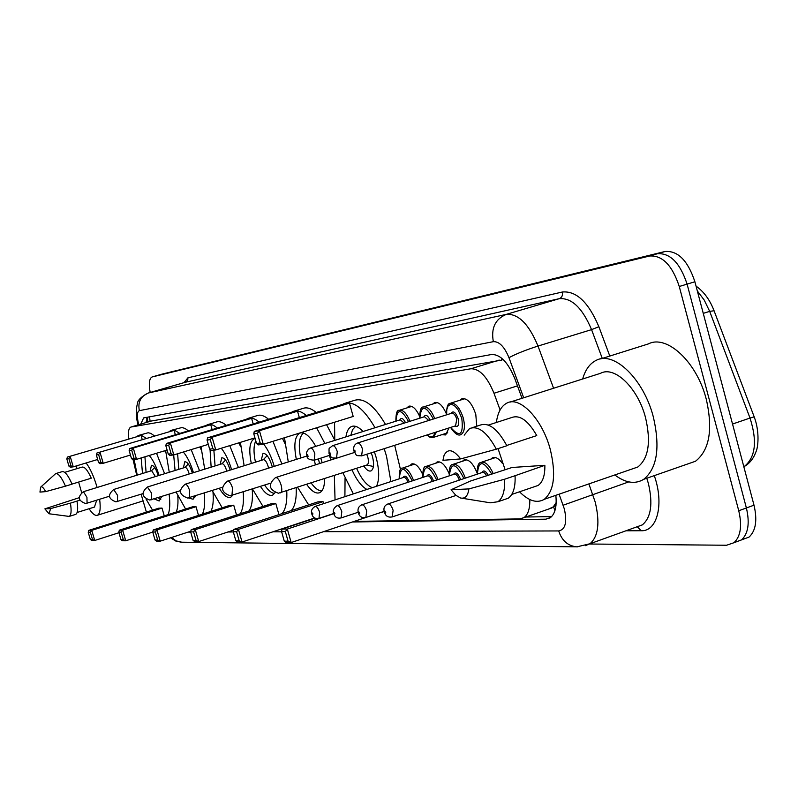 <?xml version="1.0" encoding="UTF-8"?>
<svg xmlns="http://www.w3.org/2000/svg" width="798" height="798" viewBox="0 0 798 798"><rect width="100%" height="100%" fill="white"/><g stroke="black" fill="none" stroke-linecap="round" stroke-linejoin="round"><path stroke-width="1.2" d="M406.91 407.918L408.726 406.262C412.396 405.354 416.027 408.686 419.618 416.267M432.865 403.997L434.531 402.621C438.701 401.643 442.691 405.434 446.481 414.002M460.127 400.177L461.852 398.771C467.319 397.883 471.967 403.1 475.788 414.411L476.765 426.232M409.903 465.643L411.529 464.037C415.219 462.98 418.92 466.391 422.641 474.281M435.608 463.259L436.965 462.092C441.124 460.935 445.174 464.775 449.094 473.603M462.481 461.224L463.867 460.037C468.635 458.79 473.074 463.179 477.184 473.184M490.95 459.079L492.356 457.872C495.418 456.526 498.79 458.391 502.471 463.448M141.116 494.211L146.383 512.116M556.176 502.58L553.293 506.86L555.987 505.433M501.573 358.103L501.962 360.048L151.191 421.045L130.912 427.05C128.687 428.097 127.919 431.997 128.608 438.76M548.555 509.084L553.293 506.86M133.116 459.748L136.717 475.269M500.097 409.963L493.992 393.254C487.219 376.746 479.508 368.586 470.85 368.776L130.912 427.05M354.282 521.403L519.797 518.9L523.857 517.693C528.017 514.77 530.002 508.725 529.802 499.548M301.973 522.191L302.911 522.181M420.337 437.114L417.544 438.002M448.945 427.957L445.673 434.94L441.883 434.701M150.164 392.466C148.647 383.579 149.276 378.412 152.069 376.975L649.622 256.008C662.36 255.141 672.245 265.295 679.268 286.492L738.749 510.76C742.26 525.802 740.664 536.456 733.961 542.72L726.579 545.243L589.592 544.017M156.967 375.569L657.382 253.734C670.18 252.846 680.086 262.971 687.098 284.128L746.389 507.967C749.881 522.979 748.265 533.623 741.522 539.897L734.768 542.421M300.347 522.73L301.285 522.72M352.576 521.972L545.782 519.179L550.081 517.882C555.039 514.231 556.954 506.71 555.837 495.319M522.032 398.292L514.85 378.721C508.067 362.282 500.276 354.212 491.458 354.521L143.65 417.903L140.727 424.137M551.637 516.595L525.732 517.034M145.984 422.581L147.55 417.194M152.069 376.975L657.382 253.734C670.18 252.846 680.086 262.971 687.098 284.128L746.389 507.967C749.881 522.979 748.265 533.623 741.522 539.897L733.961 542.72M161.904 374.152L665.113 251.48C677.971 250.562 687.896 260.657 694.898 281.764L754 505.184C757.482 520.166 755.826 530.81 749.053 537.084L742.26 539.618M86.144 462.96C90.234 468.526 93.785 476.336 96.797 486.381L97.117 487.468M99.63 499.279C100.807 508.496 100.069 513.822 97.416 515.259C95.191 515.997 92.418 513.822 89.097 508.735M81.645 492.585L78.623 482.062M72.029 484.077L91.281 478.192C87.73 470.341 84.678 466.64 82.114 467.089L64.698 472.356M39.96 492.087L40.628 487.189C41.795 486.092 43.481 487.578 45.676 491.638L39.96 492.087M40.878 486.95L55.67 473.613C58.364 473.194 61.636 477.374 65.476 486.172L72.059 484.157C68.219 475.379 64.937 471.209 62.204 471.638L55.84 473.563M45.676 491.638L65.476 486.172M44.878 508.855L50.643 508.585L49.007 513.762L44.878 508.855L79.182 497.703M96.678 500.196L94.453 507.059M79.8 500.127L77.007 501.104C78.194 508.775 77.755 513.204 75.7 514.381L75.431 514.461M76.708 468.725L76.728 465.803M77.007 501.104L70.433 503.139C71.63 510.82 71.212 515.239 69.177 516.416L49.007 513.762M70.433 503.139L50.643 508.585M169.126 494.211C170.243 503.428 169.894 510.221 168.089 514.61M152.548 510.161L146.064 499.089M177.784 495.748C178.303 502.959 177.794 508.386 176.238 512.007M142.503 473.493L141.146 457.942M149.226 455.488C153.036 459.867 156.328 466.521 159.101 475.428M162.014 508.067L158.732 508.196L88.787 530.371L91.77 530.351L162.014 508.067L164.258 515.837M137.246 475.109L134.154 459.628M137.286 436.167L139.042 435.289L141.505 435.409L146.094 438.252M156.518 453.264L164.627 473.713M161.685 496.556L159.171 500.984L154.184 498.92M141.066 435.489L67.391 457.074L141.066 435.489L142.204 439.419M138.962 435.309L148.159 432.745L150.792 433.364L154.323 435.788M164.787 450.75L165.755 452.695M90.364 532.246L88.229 532.256L90.334 539.448L92.468 539.468L90.364 532.246L91.77 530.351L94.723 540.475L118.962 532.725M92.468 539.468L94.723 540.475L91.72 540.436L90.334 539.448M68.877 458.611L66.823 458.88L68.927 466.122L70.992 465.872L68.877 458.611L70.274 456.675L73.246 466.85L97.675 459.478M70.992 465.872L73.246 466.85L70.344 467.199L68.927 466.122M67.391 457.074L66.823 458.88M88.787 530.371L88.229 532.256M160.797 499.339L158.004 497.713M158.293 475.678L158.273 475.608C156.019 468.725 153.735 465.284 151.411 465.314L150.243 471.109M146.074 472.386L144.937 456.795M155.381 476.576L151.61 470.69L83.341 491.728M582.65 379C585.343 369.634 589.912 363.389 596.345 360.277C614.151 350.691 643.806 379.259 653.382 417.125C660.345 447.668 657.123 468.396 643.707 479.319C635.178 484.476 625.542 483.029 614.799 474.96M600.685 358.92L648.325 343.928C666.819 334.172 696.993 362.063 706.33 399.449C713.083 429.613 709.472 450.212 695.487 461.254L686.599 464.356M496.366 422.491C497.703 412.596 501.164 406.152 506.76 403.16C519.767 395.569 542.45 419.149 550.341 449.683C556.176 474.411 554.151 490.95 544.276 499.309C537.034 503.568 528.775 501.064 519.518 491.797M505.124 469.793L498.052 448.636M510.271 402.042L600.515 373.314C614.58 365.474 638.051 388.077 645.602 417.923C651.128 442.122 648.525 458.481 637.792 467.02L631.388 469.234M506.73 445.464L536.765 435.588C528.186 420.546 519.797 414.541 511.608 417.573L488.366 425.065M442.94 460.316L444.077 455.299C447.838 448.207 453.364 449.414 460.646 458.92L442.94 460.316M464.187 435.149L469.593 428.536C478.251 425.404 487.169 432.287 496.336 449.194L506.86 445.733C497.683 428.885 488.725 422.032 479.977 425.194L472.366 427.648M460.646 458.92L496.336 449.194M451.079 489.743L468.915 488.905C467.927 495.927 465.114 498.959 460.486 497.992L455.768 495.239L451.079 489.743L470.202 481.134L512.037 467.478L544.864 465.304C545.034 475.458 542.78 482.182 538.091 485.453L534.141 486.81M544.864 465.304L515.069 475.708C515.538 487.099 513.274 494.59 508.276 498.211L504.127 499.628M515.069 475.708L504.575 479.239C505.084 490.65 502.86 498.151 497.912 501.752L490.311 502.8L461.902 498.221M504.575 479.239L468.915 488.905M204.228 493.044C205.206 502.76 204.567 509.802 202.333 514.171M185.585 509.024L176.089 492.027M213.016 492.276C213.674 501.024 212.956 507.408 210.842 511.438M175.061 470.481L173.675 454.94M183.341 452.007C187.331 456.785 190.702 463.668 193.455 472.665M196.019 506.71L192.388 506.86L119.341 530.171L122.643 530.151L196.019 506.71L198.512 515.398M169.266 472.276L165.605 450.501M169.884 431.11L171.799 430.182L174.612 430.282L179.799 433.414M191.181 449.613L199.57 470.77M195.54 495.797L193.066 499.239L188.488 497.952M174.094 430.361L96.917 453.015L174.094 430.361L175.351 434.76M171.769 430.192L181.974 427.509L185.036 428.456L188.388 430.83M199.819 446.97L201.216 449.803M121.146 532.136L118.792 532.146L120.997 539.717L123.361 539.747L121.146 532.136L122.643 530.151L125.735 540.795L152.757 532.096M123.361 539.747L125.735 540.795L122.423 540.765L120.997 539.717M98.623 454.611L96.349 454.92L98.563 462.541L100.847 462.261L98.623 454.611L100.109 452.576L103.231 463.299L130.463 455.04M100.847 462.261L103.231 463.299L100.019 463.678L98.563 462.541M96.917 453.015L96.349 454.92M119.341 530.171L118.792 532.146M194.802 497.563L192.677 496.705M192.328 473.014L192.208 472.566C189.814 465.284 187.34 461.683 184.777 461.763L183.41 467.897M178.812 469.324L177.615 453.763M189.186 474.002L188.966 473.174C187.69 469.284 186.373 467.359 185.006 467.409L113.865 489.423M243.21 491.897C243.989 502.241 242.971 509.543 240.148 513.812M222.193 507.787L212.208 490.521M252.218 489.024C252.956 499.358 251.899 506.66 249.036 510.929M211.141 467.159L210.044 449.464M221.275 448.247C225.445 453.434 228.896 460.566 231.6 469.663M233.734 505.214L229.694 505.373L153.276 529.942L156.957 529.922L233.734 505.214L236.527 514.989M204.707 469.164L200.996 446.601M206.034 425.514L207.54 424.696C210.303 423.728 213.545 424.855 217.265 428.077M229.754 445.633L238.422 467.518M232.727 495.249L230.682 497.294C227.41 498.371 223.6 495.368 219.26 488.286M210.732 424.676L206.802 425.284L129.725 448.516L133.286 448.027L210.732 424.676L212.138 429.623M208.148 424.506L216.438 422.012C219.231 421.035 222.502 422.152 226.253 425.354M238.802 442.85L240.687 446.72M155.361 532.027L152.737 532.027L155.041 540.027L157.675 540.047L155.361 532.027L156.957 529.922L160.208 541.164L190.812 531.229M157.675 540.047L160.208 541.164L156.508 541.124L155.041 540.027M131.69 450.182L129.156 450.521L131.48 458.561L134.034 458.261L131.69 450.182L133.286 448.027L136.548 459.339L167.101 450.042M134.034 458.261L136.548 459.339L132.977 459.768L131.48 458.561M129.725 448.516L129.156 450.521M153.276 529.942L152.737 532.027M232.517 495.598L231.919 495.508M230.113 470.132L229.854 469.184C227.31 461.463 224.607 457.673 221.754 457.823L220.178 464.346M215.071 465.942L213.864 450.172M226.682 471.199L226.353 469.832C224.986 465.713 223.55 463.688 222.034 463.768L147.61 486.94M286.761 490.83C287.24 502.062 285.634 509.663 281.943 513.643M262.971 506.411L252.457 488.945M296.188 487.787C296.637 499.009 294.981 506.61 291.24 510.6M251.31 463.478C248.627 449.902 249.565 441.693 254.133 438.86L255.151 438.611M263.729 444.167C268.028 449.713 271.5 457.025 274.163 466.092L274.233 466.361M275.809 503.538L271.29 503.718L191.181 529.692L195.301 529.663L275.809 503.538L278.951 514.62M244.138 465.733L240.388 442.361M246.343 419.269L247.939 418.421C251.141 417.264 254.881 418.501 259.16 422.132M272.956 441.314L281.874 463.947M275.061 492.645L272.667 495.099C269.126 496.376 265.046 493.473 260.417 486.411M251.609 418.322L247.22 419L166.373 443.479L170.363 442.93L251.609 418.322L253.205 423.938M248.747 418.172L257.265 415.598C260.497 414.431 264.278 415.658 268.577 419.259M282.432 438.371L284.896 443.479M193.595 531.887L190.652 531.897L193.086 540.366L196.039 540.386L193.595 531.887L195.301 529.663L198.722 541.573L233.634 530.131M196.039 540.386L198.722 541.573L194.582 541.523L193.086 540.366M168.667 445.214L165.814 445.593L168.268 454.122L171.121 453.773L168.667 445.214L170.363 442.93L173.814 454.92L208.288 444.376M171.121 453.773L173.814 454.92L169.804 455.399L168.268 454.122M166.373 443.479L165.814 445.593M191.181 529.692L190.652 531.897M274.612 493.383C271.539 493.234 268.208 490.461 264.617 485.064M272.278 466.98L271.869 465.414C269.145 457.184 266.183 453.194 263.001 453.434L261.155 460.396M255.45 462.182C253.445 452.496 253.565 445.394 255.799 440.875M268.507 468.167L268.048 466.112C266.602 461.713 265.016 459.588 263.32 459.718L185.316 484.167M334.332 475.488L335.05 499.897M308.676 504.895L297.614 487.329M345.055 478.102L344.906 496.665M296.337 459.379C293.554 445.005 294.721 436.237 299.849 433.065C304.637 431.678 309.943 436.107 315.759 446.361M320.796 458.142L322.183 462.72M323.03 501.653L317.943 501.852L233.784 529.413L238.442 529.373L323.03 501.653L323.599 503.658M288.278 461.922L284.487 437.733M291.559 412.267L293.245 411.389C296.996 410.002 301.355 411.369 306.312 415.489M316.616 427.788L324.896 443.489M329.404 455.409L330.811 459.977M324.596 478.63C324.606 486.241 323.02 490.91 319.838 492.625C316.008 494.122 311.619 491.378 306.671 484.406M297.524 411.189L292.577 411.958L207.6 437.823L212.108 437.204L297.524 411.189L299.34 417.623M294.312 411.06L303.031 408.406C306.821 407.01 311.22 408.367 316.208 412.456M326.562 424.706L334.741 440.087M236.597 531.747L233.275 531.757L235.849 540.745L239.181 540.775L236.597 531.747L238.442 529.373L242.053 542.022L314.821 517.942M239.181 540.775L242.053 542.022L237.385 541.972L235.849 540.745M210.273 439.638L207.061 440.067L209.645 449.114L212.867 448.725L210.273 439.638L212.108 437.204L215.749 449.942L254.951 437.883M212.867 448.725L215.749 449.942L211.221 450.481L209.645 449.114M207.6 437.823L207.061 440.067M233.784 529.413L233.275 531.757M321.893 490.88C318.572 490.94 314.991 488.306 311.12 482.97M319.629 463.538L318.332 458.92M309.504 448.436L308.138 449.503M300.696 458.002C298.173 444.965 299.12 436.636 303.519 433.035M315.439 464.875L314.302 460.207M384.187 448.676L386.491 456.137L390.9 481.563M382.601 511.857L378.053 513.443M353.344 493.892L342.861 472.735M394.681 445.314L400.506 469.623M345.943 436.875C346.711 431.329 348.546 427.888 351.469 426.541C354.811 425.244 358.661 426.9 363.03 431.509M374.392 451.808L376.048 457.064C379.399 469.892 379.549 479.638 376.506 486.281M315.17 518.121L282.043 529.084L287.34 529.054L291.16 542.54L380.117 512.695M334.781 440.386L334.552 422.232M342.641 404.367L344.387 403.459C353.733 400.736 363.948 408.835 375.03 427.738M366.91 489.433C361.444 486.431 356.467 479.887 351.968 469.803M349.454 403.13L343.838 403.997L254.303 431.409L259.43 430.711L349.454 403.13L353.185 416.456L263.29 444.306L258.143 444.915L256.527 443.459L260.198 443.01L257.445 433.304L253.784 433.793L256.527 443.459M345.863 403.01L354.681 400.307C364.127 397.564 374.402 405.603 385.514 424.446M288.068 541.204L291.16 542.54L285.844 542.49L284.288 541.174L288.068 541.204L285.335 531.578L281.564 531.588L284.288 541.174M285.335 531.578L287.34 529.054L333.783 513.663M257.445 433.304L259.43 430.711L263.29 444.306L260.198 443.01M254.303 431.409L253.784 433.793M282.043 529.084L281.564 531.588M372.307 487.668C366.631 485.384 361.384 478.93 356.576 468.316M363.818 465.982C366.501 470.052 368.925 471.668 371.12 470.85C373.863 468.865 374.302 464.047 372.427 456.386L371.23 452.825M350.781 435.359L352.566 429.633L355.609 426.351M366.781 465.025L367.11 464.915C368.586 463.867 368.816 461.284 367.818 457.194L366.721 454.262M149.545 416.825L150.094 421.354M553.593 506.85L554.899 510.78M151.191 421.045L131.221 426.97M499.209 360.068L470.85 368.776M517.473 385.863L493.992 393.254M181.774 542.201L175.999 540.874L171.64 537.453M323.609 531.677L558.7 530.939C565.363 529.623 567.248 522.311 564.366 509.014L559.109 494.191M588.884 483.907L595.208 502.072C600.076 522.6 598.33 536.495 589.971 543.757L585.313 545.682M628.764 481.892L563.159 505.214M636.425 527.009L642.33 524.885C651.078 517.533 653.093 503.718 648.375 483.448L646.789 478.241M654.27 475.628C664.335 503.867 657.323 531.568 641.223 530.74L625.941 530.79M183.999 382.651L187.949 377.793L562.371 292.008C576.365 290.721 588.535 302.292 598.869 326.711L609.792 356.048M152.179 376.945L162.074 374.112M738.749 510.76L754 505.184M679.268 286.492L694.898 281.764M649.622 256.008L665.113 251.48M185.435 382.242L148.268 393.025L185.316 382.282M523.688 397.773L508.964 357.684C504.456 346.731 499.249 341.394 493.344 341.674L139.321 410.661C137.695 402.012 140.767 396.107 148.508 392.955L506.311 314.372C518.281 313.484 528.855 324.038 538.012 346.053L591.567 329.634C582.42 307.948 571.637 297.634 559.228 298.691L185.695 382.172L187.7 380.496L187.949 377.793M508.964 357.684C516.116 353.843 525.792 349.963 538.012 346.053L553.583 388.257M602.271 358.412L591.567 329.634L598.869 326.711M493.344 341.674C490.91 328.168 495.239 319.07 506.311 314.372L559.228 298.691C561.922 297.544 562.959 295.32 562.371 292.008M139.321 410.661C137.156 411.658 136.807 415.738 138.273 422.89L138.702 424.736M188.109 532.106L190.702 532.096M227.999 531.977L233.335 531.957M272.836 531.837L281.624 531.807M641.223 530.74L637.393 526.889M138.273 422.89L137.366 421.972C135.889 415.888 135.879 409.863 137.356 403.888C137.505 400.347 141.146 396.726 148.268 393.025M577.892 546.849L576.884 546.849C567.947 545.992 561.882 540.695 558.7 530.939M146.762 418.561L147.56 418.292M550.67 517.463L545.782 519.179M714.06 310.761L709.681 311.36L704.235 300.098L697.312 290.911M754.19 416.855L750.01 418.052L709.681 311.36L703.257 313.365M743.836 466.76L744.354 466.451C755.526 457.304 757.402 441.164 750.01 418.052L732.534 424.037M86.932 497.324L83.421 491.688C77.406 496.765 78.084 500.695 85.436 503.468L87.082 503.179L86.932 497.324M86.922 503.209L109.376 496.246M117.476 501.583L117.585 495.378L113.685 489.503M151.401 499.777L151.64 493.224L147.391 487.039M189.316 497.753L189.705 490.81C188.378 486.68 186.941 484.466 185.405 484.157L185.036 484.286M231.949 495.478L232.537 488.087C231.121 483.698 229.545 481.354 227.819 481.034L227.37 481.194M280.258 492.895L280.677 492.785C282.003 491.768 282.133 489.174 281.086 485.004C279.569 480.326 277.834 477.822 275.879 477.493L275.32 477.693M399.239 478.82C399.11 471.349 400.087 467.798 402.172 468.157C406.232 467.279 410.022 471.379 413.544 480.476M412.237 480.905C404.716 466.361 400.416 465.653 399.329 478.79M311.739 513.712C310.831 510.85 311.928 508.436 315.05 506.461C316.696 506.211 318.222 508.156 319.629 512.306L318.981 518.381M312.946 513.892L312.168 512.924L312.507 514.69L312.946 513.892M408.017 482.301C406.601 478.69 405.095 477.064 403.479 477.433L315.35 506.361M403.03 477.573C404.746 474.77 406.84 476.207 409.314 481.872M422.83 477.413C422.671 469.962 423.698 466.311 425.923 466.431C430.341 465.473 434.371 469.852 438.022 479.568M436.676 480.007C428.855 464.586 424.277 463.708 422.93 477.384M333.634 513.134C332.596 510.53 333.714 508.057 337.005 505.723C338.751 505.423 340.347 507.418 341.803 511.718L341.075 517.952M334.911 513.333L334.103 512.346L334.432 514.161L334.911 513.333M432.247 481.473C430.81 477.413 429.164 475.558 427.309 475.937L337.345 505.603M426.82 476.097C428.785 473.154 431.04 474.8 433.593 481.034M449.274 475.837C449.055 468.466 450.142 464.685 452.526 464.506C457.274 463.419 461.543 467.967 465.344 478.152M463.947 478.61C455.798 462.551 450.94 461.613 449.374 475.798M358.202 512.486C357.454 508.925 358.601 506.391 361.644 504.885C363.499 504.536 365.185 506.59 366.701 511.039L365.863 517.473M359.559 512.715L358.711 511.688L359.05 513.563L359.569 513.673L359.559 512.715M459.289 480.167C457.803 475.817 456.047 473.842 454.022 474.261L362.043 504.755M453.493 474.431C455.648 471.359 458.042 473.114 460.685 479.698M477.284 474.172C477.024 466.84 478.162 462.94 480.715 462.461C485.054 461.114 489.254 464.875 493.284 473.753M491.837 474.241C483.349 460.207 478.531 460.167 477.394 474.132M384.277 511.797C383.279 508.077 384.446 505.483 387.788 504.007C389.763 503.598 391.539 505.703 393.125 510.331L392.167 516.954M385.723 512.057L384.836 510.999L385.175 512.934L385.723 513.044L385.723 512.057M486.87 475.897L484.566 472.905L482.6 472.366L388.247 503.857M481.753 472.675C483.379 469.733 485.573 470.65 488.326 475.409M399.798 419.957C401.224 417.314 403.14 418.222 405.544 422.681M404.187 423.11L400.327 419.798L310.562 447.987M306.881 455.518C305.883 452.636 307.031 450.152 310.342 448.067C311.998 447.858 313.504 449.803 314.861 453.872L314.193 460.237M307.26 455.638L308.048 456.586L307.699 454.77L307.26 455.638M395.868 421.194C395.888 413.474 396.995 409.853 399.18 410.332C402.96 409.524 406.551 413.174 409.973 421.284M408.626 421.703C401.185 408.446 396.965 408.267 395.958 421.164M436.606 431.908L433.075 437.553M427.139 434.94C431.04 438.182 433.663 437.344 434.99 432.426M423.908 416.895C425.514 414.102 427.578 415.15 430.112 420.047M428.726 420.486L424.476 416.716L332.806 445.613M329.005 453.334C329.275 446.671 327.988 449.603 332.547 445.693C334.302 445.454 335.888 447.439 337.285 451.648L336.517 458.192M329.414 453.473L330.232 454.441L329.893 452.576L329.414 453.473M419.758 418.202C419.748 410.491 420.915 406.761 423.269 407C427.349 406.122 431.169 409.992 434.72 418.591M433.334 419.03C425.583 405.045 421.085 404.766 419.858 418.172M446.551 414.84C446.491 407.199 447.738 403.349 450.281 403.269C455.349 402.461 459.678 407.359 463.259 417.972C465.284 426.531 464.596 432.027 461.174 434.441C458.471 436.267 454.94 433.932 450.561 427.449M450.671 427.409C459.907 437.932 463.618 434.9 461.803 418.332L458.261 410.102L455.109 406.242L451.907 404.426L450.451 404.377L448.087 406.012L446.76 409.683L446.661 414.81M450.95 413.454C453.214 410.352 455.638 412.127 458.222 418.77C459.359 424.955 458.271 427.379 454.96 426.042M455.568 425.843L456.775 419.13C455.339 414.87 453.603 412.915 451.578 413.254L357.803 442.93M353.873 450.88C353.125 447.05 354.332 444.426 357.494 443.03C359.359 442.75 361.025 444.785 362.491 449.144L361.614 455.897M354.312 451.03L355.17 452.027L354.821 450.112L354.312 451.03M408.726 406.262L409.334 406.072M434.531 402.621L435.249 402.401M461.852 398.771L462.68 398.511M411.529 464.037L412.366 463.768M436.965 462.092L437.932 461.773M463.867 460.037L464.985 459.668M492.356 457.872L493.663 457.444M147.62 417.174L147.65 422.082M551.957 507.907L523.857 517.693M170.513 537.812L175.829 541.074L181.286 542.201L576.884 546.849L589.971 543.757L636.964 526.82M137.456 422.381L138.044 424.935M696.055 286.133C703.796 291.589 709.751 299.659 713.901 310.322L754.14 416.726C759.985 431.967 758 448.127 755.925 451.897C753.492 458.601 749.631 463.448 744.354 466.451L743.806 466.64M749.053 537.084L741.522 539.897M161.964 374.142L157.076 375.539M97.416 515.259L142.702 501.034M77.137 512.466L94.713 506.979M69.177 516.416L75.7 514.381M151.53 470.71L154.682 467.558M643.707 479.319L695.487 461.254M544.276 499.309L637.792 467.02M511.767 494.441L538.091 485.453M497.912 501.752L508.276 498.211M113.775 489.453C107.481 494.81 108.199 498.94 115.919 501.852L142.852 493.663M184.917 467.438L188.308 464.017M147.49 486.98C140.897 492.635 141.655 496.994 149.775 500.057L180.288 490.7M221.944 463.798L225.595 460.067M254.133 438.86L254.712 438.681M185.166 484.216C178.233 490.211 179.051 494.82 187.61 498.042L222.462 487.269M263.23 459.748L267.19 455.668M299.849 433.065L300.617 432.825M227.52 481.104C220.228 487.488 221.106 492.386 230.153 495.787L270.362 483.229M307.021 456.007L227.719 481.044M381.823 512.316L384.207 511.518M351.469 426.541L352.526 426.212M275.5 477.593C267.819 484.426 268.766 489.633 278.362 493.234L367.11 464.915M366.601 465.084L373.444 466.461M335.968 458.331L275.769 477.503M402.95 467.907L414.621 464.107M311.789 513.882C312.796 517.702 315.3 519.169 319.28 518.281L333.734 513.493M426.81 466.142L439.718 461.912M333.684 513.333C334.781 517.284 337.355 518.79 341.404 517.842L358.142 512.266M453.563 464.167L466.81 459.808M358.262 512.705C359.469 516.835 362.132 518.381 366.252 517.333L384.167 511.338M481.922 462.062L495.518 457.563M384.337 512.047C385.574 516.246 388.327 517.822 392.616 516.795L456.007 495.448M329.803 455.279L314.422 460.167C309.345 460.027 306.841 458.521 306.911 455.648M399.758 410.152L411.768 406.401M447.708 432.835L432.476 437.663L429.583 437.035L426.93 435M354.472 452.476L336.786 458.112C329.664 457.823 332.437 458.491 329.045 453.483M423.928 406.79L437.394 402.581M455.638 425.823L361.913 455.798C354.701 455.598 357.334 456.177 353.913 451.04M451.06 403.03L464.915 398.681"/></g></svg>

